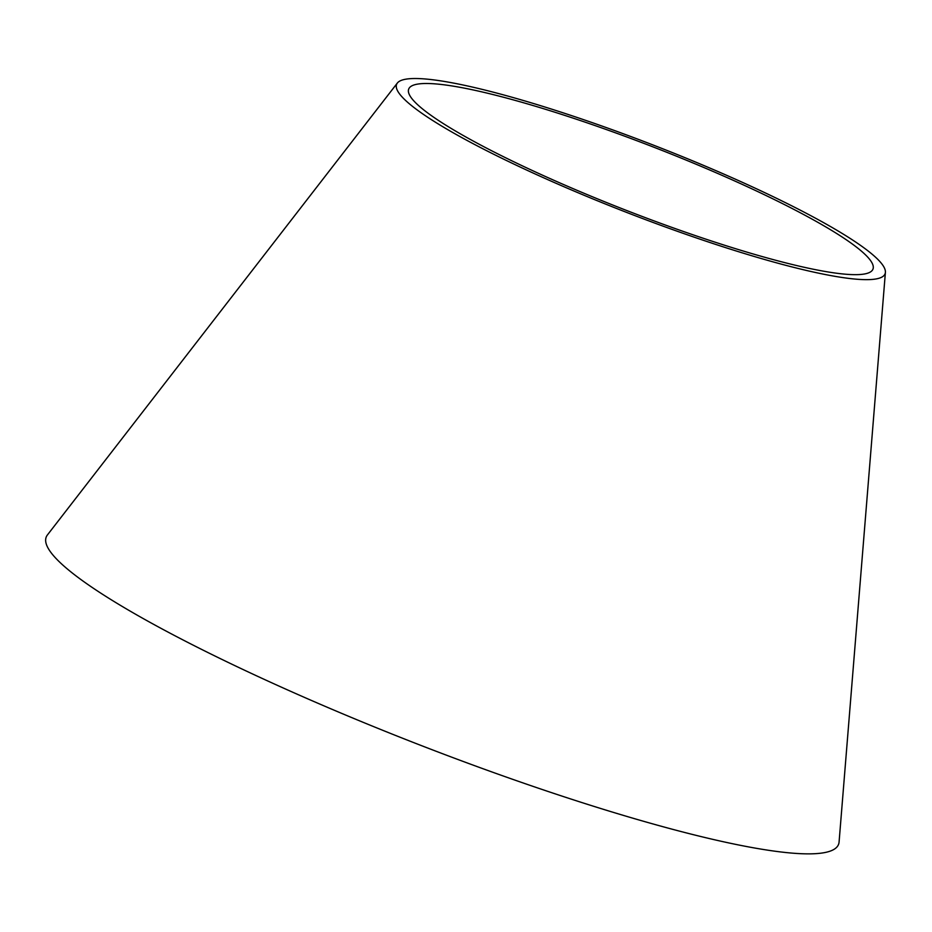 <?xml version="1.0" encoding="UTF-8"?>
<svg xmlns="http://www.w3.org/2000/svg" width="932" height="932" viewBox="0 0 932 932"><rect width="100%" height="100%" fill="white"/><g stroke="black" fill="none" stroke-linecap="round" stroke-linejoin="round"><path stroke-width="1.4" d="M885.4 272.354L839.08 842.027A424.922 58.739 -158.8 0 1 305.626 697.917A424.922 58.739 -158.8 0 1 47.416 534.956L397.347 83.053A261.962 36.208 -158.8 0 1 653.926 145.322A261.962 36.208 -158.8 0 1 885.4 272.354A261.962 36.208 -158.8 0 1 556.532 183.511A261.962 36.208 -158.8 0 1 397.347 83.053M560.715 183.289A248.984 34.414 -158.8 0 1 409.416 87.806A248.984 34.414 -158.8 0 1 653.285 147A248.984 34.414 -158.8 0 1 873.284 267.729A248.984 34.414 -158.8 0 1 560.715 183.289"/></g></svg>
